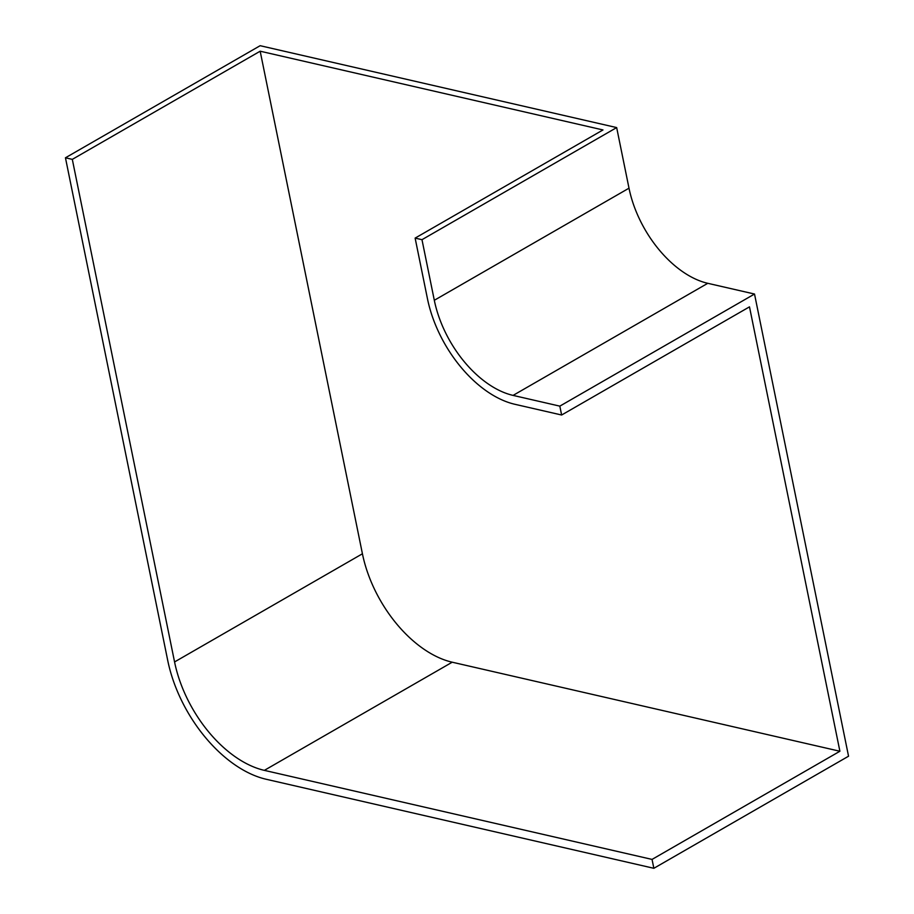 <?xml version="1.0" encoding="UTF-8"?>
<svg xmlns="http://www.w3.org/2000/svg" width="914" height="914" viewBox="0 0 914 914"><rect width="100%" height="100%" fill="white"/><g stroke="black" fill="none" stroke-linecap="round" stroke-linejoin="round"><path stroke-width="1.37" d="M264.352 770.365A102.037 61.147 60.1 0 1 174.563 661.942L72.309 159.367L65.454 157.791L167.708 660.365A111.885 67.042 60.1 0 0 266.168 779.254L653.853 868.3L652.048 859.411L264.352 770.365L452.213 662.204A102.037 61.147 60.1 0 1 362.424 553.781L260.17 51.207L602.977 129.948L415.127 238.108L421.982 239.685L434.31 300.283A89.503 53.629 -119.9 0 0 513.074 395.396L559.825 406.136L561.63 415.013L749.491 306.853L839.897 751.251L652.048 859.411M421.982 239.685L616.664 127.583L260.147 45.7L65.454 157.791M260.17 51.207L72.309 159.367M616.664 127.583L629.003 188.181A89.503 53.629 -119.9 0 0 707.767 283.306L754.518 294.034L559.825 406.136M754.518 294.034L848.546 756.209L653.853 868.3M415.127 238.108L427.455 298.707A99.352 59.536 -119.9 0 0 514.879 404.285L561.63 415.013M839.897 751.251L452.213 662.204M629.003 188.181L434.31 300.283M707.767 283.306L513.074 395.396M362.424 553.781L174.563 661.942"/></g></svg>

